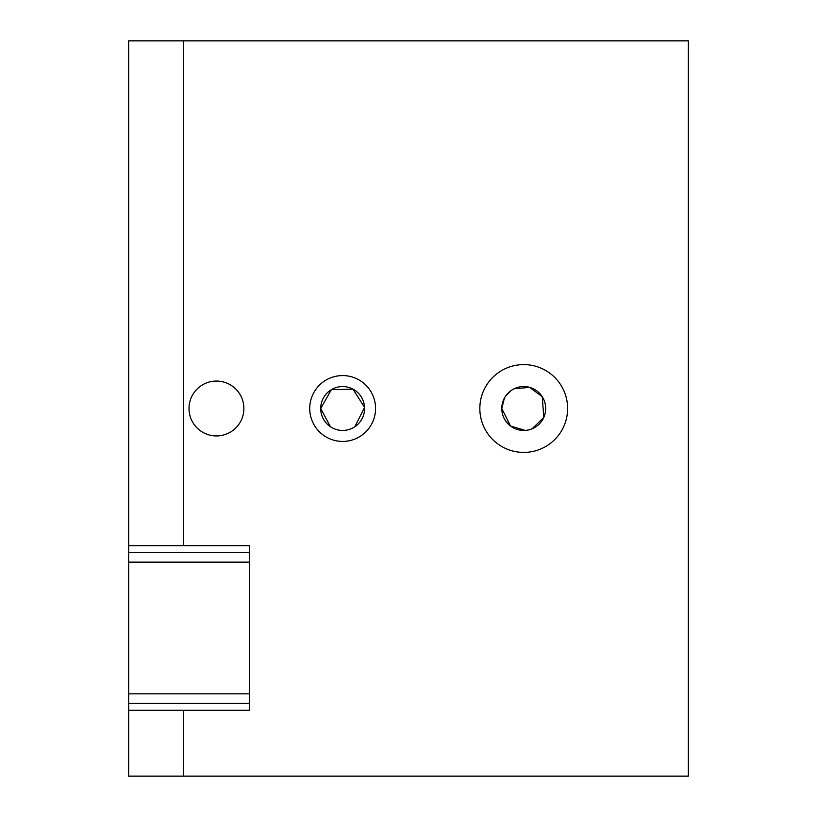 <?xml version="1.0" encoding="UTF-8"?>
<svg xmlns="http://www.w3.org/2000/svg" width="817" height="817" viewBox="0 0 817 817"><rect width="100%" height="100%" fill="white"/><g stroke="black" fill="none" stroke-linecap="round" stroke-linejoin="round"><path stroke-width="1.23" d="M249.369 552.558L128.647 552.558L128.647 40.85L688.353 40.85L688.353 776.15L128.647 776.15L128.647 552.558M330.466 426.75L320.703 408.5L331.355 389.689L352.954 389.117L364.576 407.417L354.823 426.77M525.26 430.396L510.533 426.035L501.781 408.5L504.395 398.124M505.243 396.674L510.554 390.955M514.169 388.749L529.692 387.37L542.253 396.725L543.775 417.436L532.133 428.782M128.647 545.685L249.369 545.685L249.369 710.3L128.647 710.3M364.596 408.5A21.947 21.947 0 0 1 342.65 430.447A21.947 21.947 0 0 1 320.703 408.5A21.947 21.947 0 0 1 342.65 386.553A21.947 21.947 0 0 1 364.596 408.5M342.65 441.425A32.925 32.925 0 0 1 314.137 392.037A32.925 32.925 0 0 1 371.163 392.037A32.925 32.925 0 0 1 342.65 441.425M545.685 408.5A21.947 21.947 0 0 1 523.738 430.447A21.947 21.947 0 0 1 501.781 408.5A21.947 21.947 0 0 1 523.738 386.553A21.947 21.947 0 0 1 545.685 408.5M216.444 435.941A27.441 27.441 0 0 1 192.679 394.785A27.441 27.441 0 0 1 240.208 394.785A27.441 27.441 0 0 1 216.444 435.941M249.369 562.147L128.647 562.147M249.369 693.837L128.647 693.837M249.369 703.427L128.647 703.427M523.738 452.404A43.904 43.904 0 0 1 485.717 386.553A43.904 43.904 0 0 1 561.749 386.553A43.904 43.904 0 0 1 523.738 452.404M183.519 776.15L183.519 710.3M183.519 545.685L183.519 40.85"/></g></svg>
